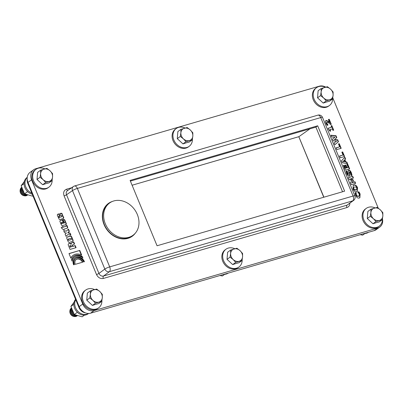 <?xml version="1.0" encoding="UTF-8"?>
<svg xmlns="http://www.w3.org/2000/svg" width="403" height="403" viewBox="0 0 403 403"><rect width="100%" height="100%" fill="white"/><g stroke="black" fill="none" stroke-linecap="round" stroke-linejoin="round"><path stroke-width="0.6" d="M323.906 197.193L298.819 136.688M298.875 136.688L132.103 185.234L298.95 136.647L309.993 128.809M33.64 169.749L30.064 172.348A9.657 7.919 54 0 0 27.983 182.418L79.184 306.633A9.657 7.919 54 0 0 90.564 313.186L374.191 230.622A9.657 7.919 54 0 0 376.231 229.629L379.807 227.03A9.657 7.919 -126 0 1 377.767 228.027L94.141 310.587A9.657 7.919 -126 0 1 82.761 304.033L31.56 179.819A9.657 7.919 -126 0 1 33.64 169.749A9.657 7.919 -126 0 1 35.681 168.756L319.307 86.192A9.657 7.919 -126 0 1 325.715 87.103M329.211 119.238L331.296 124.305L330.591 124.512L328.591 122.789L327.085 122.154L326.909 123.424L328.022 125.071L327.075 125.348L325.936 123.318C325.276 121.661 325.372 120.704 326.218 120.442L328.279 121.238L329.594 122.401L328.39 119.474L329.211 119.238L328.435 119.58M329.594 122.401L329.327 122.593L328.007 121.434L325.785 120.704M325.906 120.593L326.218 120.442L325.951 120.638M327.71 125.162L326.642 123.615L326.657 122.421L327.085 122.154M327.966 124.935L327.699 125.132M327.453 124.356L327.186 124.552M330.989 124.396L328.939 119.434M331.825 125.585L333.704 130.149L332.949 130.371L332.349 128.915L330.052 129.58L330.651 131.035L329.946 131.242L329.367 130.134L328.687 129.786L328.062 128.275L331.654 127.232L331.07 125.807L331.825 125.585L331.115 125.912M331.654 127.232L328.107 128.381M330.344 131.126L329.785 129.776L330.052 129.58M333.397 130.24L331.558 125.781M331.664 136.99L330.944 135.237L336.001 135.72L336.787 137.619L334.561 139.514L337.689 139.806L338.47 141.705L334.853 144.717L334.107 142.919L336.626 141.115L333.241 140.808L332.53 139.085L334.989 137.146L331.664 136.99M336.626 141.115L334.112 142.919M334.843 144.697L338.203 141.901L337.417 140.002L334.294 139.705L336.515 137.816L335.734 135.917L331.039 135.468M338.47 141.705L338.203 141.901M337.689 139.806L337.417 140.002M334.561 139.514L334.294 139.705M336.787 137.619L336.515 137.816M336.001 135.72L335.734 135.917M339.296 143.705L341.19 148.309L336.853 149.573L336.137 147.841L339.648 146.818L338.47 143.947L339.296 143.705L338.51 144.047M339.648 146.818L336.178 147.941M340.883 148.4L339.024 143.901M342.681 151.921L344.58 156.525L340.238 157.79L339.522 156.052L343.039 155.029L341.855 152.163L342.681 151.921L341.895 152.263M343.039 155.029L339.568 156.157M344.268 156.616L342.414 152.117M354 187.143L353.446 187.788L353.557 188.972L354.328 189.954L355.642 190.105L356.272 189.768M354.6 189.763L356.418 189.677L356.821 189.123L356.71 187.939L355.92 186.947L354.121 187.042L353.713 187.596L353.824 188.775L354.6 189.763L354.328 189.954M353.008 189.017L353.275 185.309L353.889 185.012C355.381 184.67 356.595 185.566 357.532 187.702L357.26 191.41L356.645 191.702C355.169 192.055 353.955 191.158 353.008 189.017M357.118 191.506L357.265 187.899C356.323 185.758 355.114 184.861 353.622 185.209L353.149 185.41M356.116 192.75L356.307 194.795L357.169 195.984L358.529 196.246L359.395 195.299L359.189 193.949L357.763 192.07L358.786 191.773L359.426 192.659L360.121 194.004L359.879 197.747L359.264 198.039C357.783 198.367 356.569 197.455 355.612 195.314L355.013 192.876L356.116 192.75L355.023 192.987M359.738 197.838L359.854 194.201L358.514 191.969L357.809 192.176M358.786 191.773L358.514 191.969M358.257 196.442L358.957 196.044L358.257 196.442L356.902 196.18L356.04 194.992L355.849 192.941M357.169 195.984L356.902 196.18M356.045 192.574L355.778 192.765M352.731 176.312L353.441 178.035L350.565 178.872L352.942 179.587L353.431 180.771L352.091 182.564L354.967 181.728L355.637 183.36L351.3 184.624L350.474 182.624L351.985 180.473L349.215 179.572L348.394 177.577L352.731 176.312L348.439 177.678M355.325 183.451L354.695 181.924L351.819 182.761L353.159 180.962L352.67 179.783L350.298 179.068L350.565 178.872M354.967 181.728L354.695 181.924M352.091 182.564L351.819 182.761M353.431 180.771L353.159 180.962M352.942 179.587L352.67 179.783M353.134 178.126L352.464 176.504M349.587 171.864L349.839 174.247L349.23 176.106C348.313 176.217 347.462 175.391 346.681 173.633L346.016 171.23L347.008 170.937L347.436 173.315L348.363 174.373L348.096 171.91L348.676 170.152C349.618 169.965 350.504 170.827 351.34 172.726L352.041 175.33L351.008 175.632L350.55 172.947L350.142 172.192L349.587 171.864L349.25 172.096L349.572 174.444L348.963 176.297M351.774 175.527L351.073 172.922C350.237 171.018 349.351 170.162 348.404 170.343L348.263 170.398M348.383 170.288L348.676 170.152L348.404 170.343M348.096 174.564L348.444 174.333L348.096 174.564L347.593 174.267L347.169 173.507L346.741 171.134L346.031 171.34M347.074 171.089L346.802 171.285M347.008 170.937L346.741 171.134M349.527 175.96L349.23 176.106M349.356 168.958L347.472 164.399L346.958 164.545M347.744 164.202L349.663 168.867L345.326 170.131L343.401 165.467L344.227 165.225L345.442 168.167L346.202 167.945L345.089 165.235L345.915 164.993L347.033 167.703L348.127 167.386L346.918 164.444L347.472 164.399M348.127 167.386L346.761 167.9L345.648 165.19L345.129 165.336M347.033 167.703L346.761 167.9M345.915 164.993L345.648 165.19M346.202 167.945L345.175 168.363L343.961 165.421L343.447 165.568M345.442 168.167L345.175 168.363M344.227 165.225L343.961 165.421M342.852 161.613L344.837 161.709L344.258 160.298L342.852 161.613L344.837 161.709M344.258 160.298L343.119 161.417M347.185 163.694L346.58 162.228L345.517 162.051L344.62 159.885L345.331 159.195L344.62 157.472M346.847 162.031L347.562 163.769L342.263 162.701L341.482 160.807L344.862 157.215L345.598 158.999L344.887 159.689L345.784 161.855L346.847 162.031L346.58 162.228M345.784 161.855L345.517 162.051M344.887 159.689L344.62 159.885M345.598 158.999L345.331 159.195M382.452 218.758A9.657 7.919 -126 0 1 379.807 227.03M332.757 97.778L378.251 208.15M75.235 245.583L76.091 247.659L70.051 249.417L68.389 245.341A2.609 2.141 -126 0 1 68.243 244.858A1.375 1.128 -126 0 1 68.424 243.901A3.073 2.524 -126 0 1 68.626 243.739A3.073 2.524 -126 0 1 69.805 243.336A1.405 1.154 -126 0 1 71.281 244.163A1.395 1.144 -126 0 1 71.633 242.843A1.395 1.144 -126 0 1 71.759 242.767L73.084 242.299A4.418 3.622 54 0 0 73.653 241.976A4.418 3.622 54 0 0 73.724 241.921L74.595 244.027L72.777 244.797A0.816 0.67 54 0 0 72.621 245.815L72.817 246.283L75.235 245.583L72.55 246.48L72.354 246.011A0.816 0.67 -126 0 1 72.51 244.994L72.681 244.868M82.781 262.157L75.265 264.338A4.68 3.839 -126 0 1 76.273 259.461A4.68 3.839 -126 0 1 82.781 262.157M63.331 218.476L60.057 219.479L59.196 219.308L57.367 215.429L57.397 214.527L58.949 213.837L59.81 215.917L59.105 216.184L59.004 216.723L59.921 217.207L61.765 216.653L62.047 216.235L61.568 215.529L60.722 215.65L59.866 213.57L61.694 213.373L63.704 217.555L63.331 218.476M84.428 261.678L83.633 261.91A5.743 4.71 54 0 0 75.653 258.605A5.743 4.71 54 0 0 74.414 264.59L73.618 264.821A6.73 5.521 -126 0 1 75.069 257.799A6.73 5.521 -126 0 1 84.428 261.678M82.293 256.545L82.927 258.081A7.783 6.383 54 0 0 74.454 256.953A7.783 6.383 54 0 0 72.157 261.22L71.522 259.683A8.76 7.183 -126 0 1 73.88 256.162A8.76 7.183 -126 0 1 82.293 256.545L82.021 256.741A8.76 7.183 54 0 0 73.744 256.263M64.158 229.126L64.304 229.483L63.382 229.755L61.16 227.67L62.314 227.337L62.117 226.869L63.11 226.577L63.301 227.05L66.208 226.204L66.001 225.705L66.979 225.418L67.603 226.929A1.214 0.997 -126 0 1 66.888 228.335L64.158 229.126L63.996 229.574M67.87 234.586L66.032 236.365L65.15 234.214L66.394 232.989L64.515 232.677L63.694 230.682L66.404 231.136L68.434 229.08L69.366 231.342L68.021 232.707L70.082 233.08L70.918 235.115L67.87 234.586L66.016 236.314M64.057 219.464L64.792 219.993L66.228 223.378L66.354 224.123L65.996 224.688L62.047 225.615L61.306 224.778L60.067 221.776A1.113 0.912 -126 0 1 60.515 220.37L62.536 219.766L63.886 223.04L64.571 222.758L64.681 222.315L63.855 221.705L62.999 219.63L64.057 219.464L63.044 219.731M72.726 241.337L69.699 242.263A1.209 0.992 -126 0 1 68.097 241.473L66.807 238.339A1.118 0.917 -126 0 1 67.251 236.999L70.354 236.093A1.149 0.942 -126 0 1 71.603 236.737A3.138 2.574 54 0 0 71.734 236.954L73.034 240.148A1.108 0.912 -126 0 1 72.726 241.337M79.769 250.429L81.698 255.099A9.853 8.08 54 0 0 73.235 255.28A9.853 8.08 54 0 0 70.928 258.237L68.999 253.568L79.769 250.429L69.044 253.668M342.545 191.768L315.887 127.096L130.396 181.088M73.356 186.549L67.387 190.71C66.193 191.687 65.906 193.037 66.515 194.765L98.942 273.435L104.825 269.073A3.864 0.625 -22.4 0 1 109.697 266.882L77.356 188.418A3.864 2.121 73.8 0 0 74.484 186.005A3.864 3.864 0 0 0 73.356 186.549A3.864 3.153 55.1 0 0 72.485 190.604L104.825 269.073A3.864 3.143 53.4 0 0 109.374 271.693L352.761 200.845A3.864 3.179 52.9 0 0 353.617 200.417A3.864 3.864 0 0 0 354.862 195.863A3.864 0.625 -22.4 0 0 353.078 196.034L109.697 266.882A3.864 2.121 73.8 0 1 109.374 271.693L103.495 276.055C101.521 276.393 100.004 275.516 98.942 273.435A1.929 0.312 -22.4 0 1 96.503 274.529C98.105 277.652 100.382 278.962 103.334 278.458L346.892 207.56C348.781 206.905 349.769 205.47 349.849 203.263M130.109 180.398L317.675 125.796L344.62 191.163L157.054 245.765L130.109 180.398M353.617 200.417L347.054 205.157L103.495 276.055A1.929 1.058 -106.2 0 0 103.334 278.458M71.638 246.661L71.351 245.966A0.781 0.645 54 0 0 70.142 246.304L70.434 247.014L70.167 247.21L71.638 246.661L70.434 247.014M70.142 245.639A0.685 0.559 54 0 0 69.875 246.5L70.167 247.21M75.779 247.749L74.963 245.775M72.817 246.283L72.55 246.48M72.621 245.815L72.354 246.011M74.313 244.188L73.457 242.117A4.418 3.622 -126 0 1 73.386 242.168A4.418 3.622 -126 0 1 72.812 242.495L71.502 242.954M73.084 242.299L72.812 242.495M72.202 242.586L71.936 242.782M71.281 244.163L71.014 244.359A1.405 1.154 54 0 0 69.538 243.528A3.073 2.524 54 0 0 68.495 243.84M69.805 243.336L69.538 243.528M82.469 262.247A4.68 3.839 54 0 0 76.142 259.562M63.256 218.517L63.372 217.544L61.901 214.048L61.095 213.454L59.906 213.676M63.593 218.225L63.326 218.421M63.659 218.078L63.392 218.275M63.709 217.922L63.437 218.119M63.704 217.555L63.432 217.751M63.639 217.353L63.372 217.544M63.568 217.146L63.301 217.343M62.349 214.184L62.082 214.381M62.269 214.018L61.997 214.215M62.173 213.857L61.901 214.048M62.067 213.711L61.8 213.907M61.961 213.585L61.694 213.776M61.825 213.464L61.558 213.655M61.694 213.373L61.422 213.57M61.538 213.308L61.271 213.499M61.367 213.263L61.095 213.454M61.16 213.242L60.893 213.434M60.949 213.273L60.682 213.464M60.707 213.328L60.435 213.519M61.881 216.587L59.322 217.449L58.712 216.829L59.105 216.184M61.765 216.653L61.498 216.849M61.624 216.708L61.357 216.905M59.921 217.207L59.649 217.403M59.74 217.242L59.468 217.439M59.589 217.252L59.322 217.449M59.448 217.217L59.181 217.413M59.332 217.172L59.06 217.363M59.181 217.066L58.914 217.262M59.105 216.965L58.838 217.162M59.04 216.839L58.773 217.036M59.004 216.723L58.737 216.92M58.984 216.633L58.712 216.829M58.989 216.441L58.717 216.638M59.009 216.356L58.737 216.552M59.055 216.265L58.783 216.456M59.498 216.008L58.682 214.033L57.503 214.411M58.949 213.837L58.682 214.033M58.097 214.084L57.831 214.28M57.856 214.169L57.589 214.366M84.116 261.769A6.73 5.521 54 0 0 74.938 257.9M74.107 264.68A5.743 4.71 -126 0 1 75.381 258.797A5.743 4.71 -126 0 1 75.517 258.701M82.388 257.633L82.021 256.741M71.976 260.781A7.783 6.383 -126 0 1 74.182 257.149A7.783 6.383 -126 0 1 74.318 257.054M67.603 226.929L67.331 227.126L66.712 225.615L66.047 225.811M67.185 228.259A1.214 0.997 54 0 0 67.331 227.126M66.979 225.418L66.712 225.615M66.208 226.204L63.034 227.242L62.843 226.773L62.163 226.97M63.301 227.05L63.034 227.242M63.11 226.577L62.843 226.773M62.314 227.337L61.256 227.76M70.545 235.05L69.815 233.277L67.749 232.904L69.094 231.539L68.188 229.327M70.082 233.08L69.815 233.277M68.021 232.707L67.749 232.904M69.366 231.342L69.094 231.539M66.404 231.136L63.8 230.939M62.334 222.149L61.296 222.758L61.719 223.64L62.828 223.343L62.334 222.149M61.724 222.375L61.367 222.658M61.639 222.461L61.296 222.758M61.568 222.562L61.276 222.874M61.543 222.683L61.266 222.99M61.533 222.794L61.291 223.111M61.558 222.914L61.332 223.242M61.599 223.05L61.402 223.383M61.669 223.186L61.488 223.484M61.755 223.292L61.609 223.574M61.876 223.383L61.719 223.64M62.425 223.458L62.828 223.343M64.248 219.519L63.785 219.66M63.84 219.449L63.568 219.645M63.609 219.469L63.342 219.665M63.362 219.524L63.095 219.716M64.571 222.758L63.619 223.232L62.269 219.957L60.243 220.562A1.113 0.912 54 0 0 60.128 220.602M64.394 222.874L64.127 223.071M63.886 223.04L63.619 223.232M62.536 219.766L62.269 219.957M60.732 220.29L60.465 220.481M60.515 220.37L60.243 220.562M65.88 224.748L65.961 223.574L64.692 220.496L63.976 219.716M66.238 224.426L65.971 224.622M66.319 224.275L66.052 224.471M66.354 224.123L66.087 224.315M66.349 223.947L66.082 224.144M66.329 223.761L66.062 223.957M66.299 223.579L66.032 223.776M66.228 223.378L65.961 223.574M64.959 220.3L64.692 220.496M64.792 219.993L64.525 220.189M64.717 219.912L64.45 220.103M64.656 219.826L64.384 220.018M64.54 219.69L64.273 219.887M68.102 239.674L68.913 240.284L70.893 239.704L71.417 239.332L71.391 238.772L70.762 238.304L68.812 238.853L68.147 239.306L68.102 239.674L68.369 239.478L68.5 239.79L68.233 239.987M68.5 239.79L68.329 240.117M68.596 239.921L68.429 240.198M69.18 240.087L70.893 239.704M68.47 239.034L68.147 239.306M68.414 239.115L68.102 239.402M68.369 239.206L68.087 239.533M73.034 240.148L72.767 240.339L71.467 237.145A3.138 2.574 -126 0 1 71.331 236.929A1.149 0.942 54 0 0 70.087 236.289L66.979 237.191A1.118 0.917 54 0 0 66.898 237.226M72.651 241.372A1.108 0.912 54 0 0 72.767 240.339M72.903 239.785L72.631 239.981M71.734 236.954L71.467 237.145M70.354 236.093L70.087 236.289M81.255 254.877L79.502 250.626M70.842 258.031A9.853 8.08 -126 0 1 72.968 255.472A9.853 8.08 -126 0 1 73.104 255.376M315.887 127.096L317.675 125.796M27.187 178.967A7.722 6.337 54 0 0 27.747 183.264L78.943 307.479A7.722 6.337 54 0 0 85.421 312.869M113.822 200.941A19.938 16.352 -126 0 1 136.088 211.928A19.938 16.352 -126 0 1 133.03 235.266A19.938 16.352 -126 0 1 108.085 228.738A19.938 16.352 -126 0 1 109.606 202.996A19.938 16.352 -126 0 1 113.822 200.941M133.03 235.266L132.043 235.982A19.938 16.352 -126 0 1 107.097 229.453A19.938 16.352 -126 0 1 108.624 203.711L109.606 202.996M73.94 316.446A4.337 3.556 -126 0 1 70.187 313.398A4.337 3.556 -126 0 1 69.895 310.869M77.044 315.902A4.826 3.959 -126 0 1 76.998 315.932A4.826 3.959 -126 0 1 70.288 313.156A4.826 3.959 -126 0 1 71.326 308.119A4.826 3.959 -126 0 1 71.361 308.094L71.326 308.119M77.275 315.72A4.826 3.959 -126 0 1 77.089 315.866A4.826 3.959 -126 0 1 71.074 314.32A4.826 3.959 -126 0 1 71.361 308.094M77.23 315.705A4.826 3.959 -126 0 1 71.004 312.637A4.826 3.959 -126 0 1 71.396 308.219M77.2 315.695A4.826 3.959 -126 0 1 71.88 313.927A4.826 3.959 -126 0 1 71.412 308.255M76.681 315.524A4.826 3.959 -126 0 1 71.719 312.118A4.826 3.959 -126 0 1 71.553 308.718M76.525 315.468A4.826 3.959 -126 0 1 71.588 308.824M73.558 313.343A4.826 3.959 -126 0 1 72.434 311.595A4.826 3.959 -126 0 1 72.061 310.184M73.291 312.859A4.826 3.959 -126 0 1 72.238 310.622M94.549 289.555A11.007 9.027 54 0 0 85.703 290.054L84.867 290.659A11.007 9.027 54 0 0 83.179 303.545A11.007 9.027 54 0 0 95.471 309.61A11.007 9.027 54 0 0 97.798 308.476L98.629 307.867A11.007 9.027 54 0 0 101.914 300.477M85.703 290.054A11.007 9.027 54 0 0 84.015 302.94A11.007 9.027 54 0 0 96.307 309.005A11.007 9.027 54 0 0 98.629 307.867M95.843 304.305L98.695 303.595L101.732 301.389L102.307 297.651L102.322 294.311L99.768 291.48L96.649 289.057L90.388 290.88L87.35 293.087L86.761 300.164L92.433 305.419L95.843 304.305M90.388 290.88L90.373 294.215L89.798 297.958L92.912 300.381L95.471 303.212L92.433 305.419M95.471 303.212L101.732 301.389M89.798 297.958L86.761 300.164M102.307 297.651A6.76 5.541 54 0 0 99.768 291.48A6.76 5.541 54 0 0 93.798 289.767A6.76 5.541 54 0 0 90.373 294.215A6.76 5.541 54 0 0 92.912 300.381A6.76 5.541 54 0 0 98.881 302.099A6.76 5.541 54 0 0 102.307 297.651M234.813 248.727A11.007 9.027 54 0 0 225.962 249.225L225.131 249.83A11.007 9.027 54 0 0 223.443 262.716A11.007 9.027 54 0 0 235.735 268.781A11.007 9.027 54 0 0 238.062 267.647L238.893 267.038A11.007 9.027 54 0 0 242.178 259.648M225.962 249.225A11.007 9.027 54 0 0 224.275 262.111A11.007 9.027 54 0 0 236.571 268.176A11.007 9.027 54 0 0 238.893 267.038M236.108 263.471L238.959 262.766L241.996 260.56L242.571 256.817L242.586 253.482L240.032 250.651L236.914 248.228L230.647 250.051L227.614 252.253L227.02 259.336L232.697 264.59L236.108 263.471M230.647 250.051L230.632 253.386L230.058 257.129L233.176 259.552L235.735 262.383L232.697 264.59M235.735 262.383L241.996 260.56M230.058 257.129L227.02 259.336M242.571 256.817A6.76 5.541 54 0 0 240.032 250.651A6.76 5.541 54 0 0 234.062 248.938A6.76 5.541 54 0 0 230.632 253.386A6.76 5.541 54 0 0 233.176 259.552A6.76 5.541 54 0 0 239.145 261.27A6.76 5.541 54 0 0 242.571 256.817M375.072 207.898A11.007 9.027 54 0 0 366.226 208.391L365.395 209.001A11.007 9.027 54 0 0 363.702 221.887A11.007 9.027 54 0 0 375.999 227.952A11.007 9.027 54 0 0 378.321 226.813L379.158 226.209A11.007 9.027 54 0 0 382.442 218.819M366.226 208.391A11.007 9.027 54 0 0 364.539 221.277A11.007 9.027 54 0 0 376.83 227.342A11.007 9.027 54 0 0 379.158 226.209M376.372 222.642L379.223 221.937L382.261 219.731L382.835 215.988L382.85 212.653L380.291 209.822L377.178 207.399L370.911 209.222L367.874 211.424L367.284 218.502L372.961 223.761L376.372 222.642M370.911 209.222L370.896 212.557L370.322 216.3L373.44 218.723L375.994 221.554L372.961 223.761M375.994 221.554L382.261 219.731M370.322 216.3L367.284 218.502M382.835 215.988A6.76 5.541 54 0 0 380.291 209.822A6.76 5.541 54 0 0 374.327 208.104A6.76 5.541 54 0 0 370.896 212.557A6.76 5.541 54 0 0 373.44 218.723A6.76 5.541 54 0 0 379.409 220.441A6.76 5.541 54 0 0 382.835 215.988M325.327 87.204A11.007 9.027 54 0 0 316.481 87.703L315.65 88.307A11.007 9.027 54 0 0 313.957 101.193A11.007 9.027 54 0 0 326.254 107.258A11.007 9.027 54 0 0 328.576 106.125L329.412 105.521A11.007 9.027 54 0 0 332.697 98.125M316.481 87.703A11.007 9.027 54 0 0 314.793 100.589A11.007 9.027 54 0 0 327.085 106.654A11.007 9.027 54 0 0 329.412 105.521M326.626 101.954L329.478 101.244L332.515 99.042L333.09 95.299L333.105 91.96L330.546 89.134L327.432 86.705L321.166 88.529L318.128 90.735L317.539 97.813L323.216 103.067L326.626 101.954M321.166 88.529L321.151 91.864L320.576 95.607L323.695 98.035L326.249 100.866L323.216 103.067M326.249 100.866L332.515 99.042M320.576 95.607L317.539 97.813M333.09 95.299A6.76 5.541 54 0 0 330.546 89.134A6.76 5.541 54 0 0 324.581 87.416A6.76 5.541 54 0 0 321.151 91.864A6.76 5.541 54 0 0 323.695 98.035A6.76 5.541 54 0 0 329.664 99.748A6.76 5.541 54 0 0 333.09 95.299M185.068 128.033A11.007 9.027 54 0 0 176.217 128.532L175.386 129.136A11.007 9.027 54 0 0 173.698 142.022A11.007 9.027 54 0 0 185.99 148.087A11.007 9.027 54 0 0 188.317 146.954L189.148 146.349A11.007 9.027 54 0 0 192.433 138.954M176.217 128.532A11.007 9.027 54 0 0 174.529 141.418A11.007 9.027 54 0 0 186.826 147.483A11.007 9.027 54 0 0 189.148 146.349M186.362 142.783L189.214 142.073L192.251 139.871L192.825 136.128L192.841 132.794L190.287 129.962L187.168 127.534L180.902 129.358L177.869 131.564L177.275 138.642L182.952 143.896L186.362 142.783M180.902 129.358L180.887 132.698L180.312 136.436L183.43 138.864L185.99 141.695L182.952 143.896M185.99 141.695L192.251 139.871M180.312 136.436L177.275 138.642M192.825 136.128A6.76 5.541 54 0 0 190.287 129.962A6.76 5.541 54 0 0 184.317 128.245A6.76 5.541 54 0 0 180.887 132.698A6.76 5.541 54 0 0 183.43 138.864A6.76 5.541 54 0 0 189.4 140.576A6.76 5.541 54 0 0 192.825 136.128M24.195 195.752A4.337 3.556 -126 0 1 20.442 192.71A4.337 3.556 -126 0 1 20.15 190.176M27.298 195.208A4.826 3.959 -126 0 1 27.253 195.243A4.826 3.959 -126 0 1 20.543 192.463A4.826 3.959 -126 0 1 21.581 187.43A4.826 3.959 -126 0 1 21.616 187.405L21.581 187.43M27.53 195.032A4.826 3.959 -126 0 1 27.344 195.178A4.826 3.959 -126 0 1 21.329 193.631A4.826 3.959 -126 0 1 21.616 187.405M27.485 195.017A4.826 3.959 -126 0 1 21.258 191.944A4.826 3.959 -126 0 1 21.651 187.526M27.454 195.007A4.826 3.959 -126 0 1 22.135 193.233A4.826 3.959 -126 0 1 21.666 187.566M26.936 194.835A4.826 3.959 -126 0 1 21.974 191.425A4.826 3.959 -126 0 1 21.807 188.03M26.779 194.78A4.826 3.959 -126 0 1 21.843 188.136M23.812 192.649A4.826 3.959 -126 0 1 22.689 190.906A4.826 3.959 -126 0 1 22.316 189.491M23.545 192.166A4.826 3.959 -126 0 1 22.492 189.934M44.804 168.862A11.007 9.027 54 0 0 35.958 169.361L35.121 169.965A11.007 9.027 54 0 0 33.434 182.851A11.007 9.027 54 0 0 45.725 188.916A11.007 9.027 54 0 0 48.053 187.783L48.889 187.178A11.007 9.027 54 0 0 52.168 179.783M35.958 169.361A11.007 9.027 54 0 0 34.27 182.247A11.007 9.027 54 0 0 46.562 188.312A11.007 9.027 54 0 0 48.889 187.178M46.098 183.612L48.949 182.902L51.987 180.7L52.561 176.957L52.576 173.622L50.022 170.791L46.904 168.363L40.643 170.187L37.605 172.393L37.016 179.471L42.688 184.725L46.098 183.612M40.643 170.187L40.627 173.527L40.053 177.27L43.166 179.693L45.725 182.524L42.688 184.725M45.725 182.524L51.987 180.7M40.053 177.27L37.016 179.471M52.561 176.957A6.76 5.541 54 0 0 50.022 170.791A6.76 5.541 54 0 0 44.053 169.074A6.76 5.541 54 0 0 40.627 173.527A6.76 5.541 54 0 0 43.166 179.693A6.76 5.541 54 0 0 49.136 181.41A6.76 5.541 54 0 0 52.561 176.957M88.589 313.469A9.657 7.919 -126 0 1 77.794 311.171A9.657 7.919 -126 0 1 75.739 299.701M88.615 313.469L88.061 313.872A9.657 7.919 -126 0 1 76.57 311.454A9.657 7.919 -126 0 1 75.573 299.303M228.224 273.113A9.657 7.919 -126 0 1 224.083 274.317M368.488 232.284A9.657 7.919 -126 0 1 364.347 233.488M31.812 193.123A9.657 7.919 -126 0 1 25.394 185.848A9.657 7.919 -126 0 1 27.238 177.426M32.26 194.216A9.657 7.919 -126 0 1 24.578 186.745A9.657 7.919 -126 0 1 26.976 177.552L27.243 177.355M24.381 181.41L21.168 185.712L24.523 193.853L32.401 196.115L32.895 195.757M27.736 191.712L27.464 191.45M21.168 185.712L24.089 183.597M24.523 193.853L27.52 191.677M360.201 234.697L362.67 235.145L364.972 233.478M219.937 275.526L222.411 275.974L224.708 274.307M74.127 302.104L70.913 306.406L74.268 314.541L82.147 316.808L84.449 315.136M77.482 312.401L77.21 312.139M70.913 306.406L73.835 304.285M74.268 314.541L77.265 312.365M328.279 121.238L328.007 121.434M326.909 123.424L326.642 123.615M353.824 188.775L353.557 188.972M353.713 187.596L353.446 187.788M355.909 189.914L355.642 190.105M353.889 185.012L353.622 185.209M357.532 187.702L357.265 187.899M359.426 192.659L359.154 192.856M360.121 194.004L359.854 194.201M356.307 194.795L356.04 194.992M356.066 193.596L355.799 193.793M351.34 172.726L351.073 172.922M347.86 174.071L347.593 174.267M347.436 173.315L347.169 173.507M349.839 174.247L349.572 174.444M349.461 172.68L349.189 172.872M71.648 187.738L66.55 189.224C63.865 190.362 63.039 192.574 64.082 195.863L96.503 274.529M346.892 207.56A1.929 1.058 73.8 0 1 347.054 205.157L352.761 200.845A3.864 2.121 -106.2 0 0 353.078 196.034L320.738 117.57A3.864 2.121 -106.2 0 0 317.871 115.157L74.484 186.005M354.862 195.863L322.521 117.394A3.864 0.625 157.6 0 0 320.738 117.57L77.356 188.418A3.864 0.625 157.6 0 0 72.485 190.604L66.515 194.765A1.929 0.312 -22.4 0 1 64.082 195.863M112.372 201.45A20.276 16.629 54 0 0 106.876 229.614A20.276 16.629 54 0 0 135.358 233.12M67.764 190.448A1.929 1.058 73.8 0 1 66.55 189.224M70.208 245.588L69.941 245.785M70.142 246.304L69.875 246.5M71.603 236.737L71.331 236.929M67.251 236.999L66.979 237.191M82.761 304.033L79.184 306.633M90.564 313.186L94.141 310.587M27.983 182.418L31.56 179.819M377.767 228.027L374.191 230.622M79.406 307.141L78.943 307.479M27.747 183.264L28.2 182.937M323.75 197.238L298.804 136.708M356.151 189.873L356.418 189.677M353.854 187.234L354.121 187.042M322.521 117.394A3.864 3.864 0 0 0 317.871 115.157M70.298 245.503L70.031 245.699M72.726 244.828L72.459 245.024M73.653 241.976L73.386 242.168M75.653 258.605L75.381 258.797M74.454 256.953L74.182 257.149M73.235 255.28L72.968 255.472"/></g></svg>
